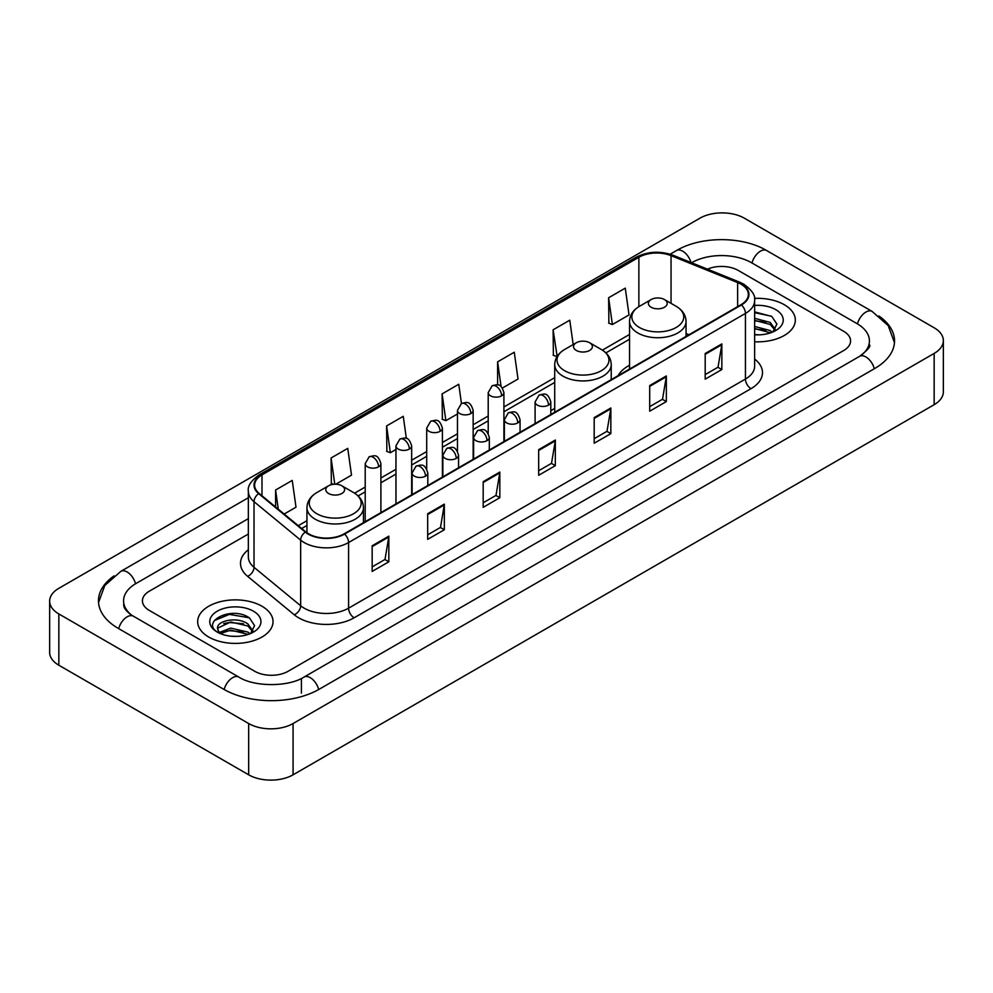 <?xml version="1.0" encoding="UTF-8"?>
<svg xmlns="http://www.w3.org/2000/svg" width="993" height="993" viewBox="0 0 993 993"><rect width="100%" height="100%" fill="white"/><g stroke="black" fill="none" stroke-linecap="round" stroke-linejoin="round"><path stroke-width="1.49" d="M554.715 408.433A41.607 24.018 0 0 0 550.805 410.829M629.537 365.238A41.607 24.018 0 0 0 618.118 375.652M784.296 304.714A37.672 21.759 0 0 0 754.481 298.409A37.672 21.759 0 0 1 784.296 304.714A37.672 21.759 0 0 1 795.331 320.094A37.672 21.759 0 0 0 784.296 304.714M261.991 606.251A37.672 21.759 0 0 0 220.93 601.535A37.672 21.759 0 0 0 197.669 621.63A37.672 21.759 0 0 0 208.704 637.022A37.672 21.759 0 0 0 249.764 641.739A37.672 21.759 0 0 0 273.025 621.63A37.672 21.759 0 0 0 261.991 606.251A37.672 21.759 0 0 0 220.93 601.535A37.672 21.759 0 0 0 197.669 621.63A37.672 21.759 0 0 0 208.704 637.022A37.672 21.759 0 0 0 249.764 641.739A37.672 21.759 0 0 0 273.025 621.63A37.672 21.759 0 0 0 261.991 606.251M741.001 284.197A25.123 14.498 180 0 1 748.35 294.449A25.123 14.498 180 0 1 741.001 304.702L344.137 533.837A25.123 14.498 180 0 1 305.807 531.9L259.173 493.447A25.123 14.498 180 0 1 254.63 485.13A25.123 14.498 180 0 1 261.991 474.877L638.871 257.274A25.123 14.498 180 0 1 671.045 255.648L737.638 282.571A25.123 14.498 180 0 1 741.001 284.197M741.436 283.948A25.744 14.87 0 0 0 738.01 282.273L671.405 255.35A25.744 14.87 0 0 0 638.437 257.013L261.544 474.617A25.744 14.87 0 0 0 258.652 493.658L305.285 532.099A25.744 14.87 0 0 0 344.583 534.085L741.436 304.963A25.744 14.87 0 0 0 741.436 283.948M372.164 545.79L372.164 571.422L388.822 561.802L388.822 536.17L372.164 545.79M372.164 566.879L384.999 559.469L388.76 537.027A6.281 3.624 -120 0 0 388.822 536.17M384.887 559.531L388.822 561.802M427.673 513.741L427.673 539.373L444.33 529.765L444.33 504.121L427.673 513.741M427.673 534.83L440.495 527.42L444.256 504.978A6.281 3.624 -120 0 0 444.33 504.121M440.383 527.494L444.33 529.765M483.181 481.692L483.181 507.336L499.827 497.716L499.827 472.085L483.181 481.692M483.181 502.781L496.004 495.383L499.764 472.929A6.281 3.624 -120 0 0 499.827 472.085M495.892 495.445L499.827 497.716M705.191 353.508L705.191 379.152L721.849 369.533L721.849 343.901L705.191 353.508M705.191 374.597L718.026 367.199L721.787 344.757A6.281 3.624 -120 0 0 721.849 343.901M717.914 367.261L721.849 369.533M649.695 385.557L649.695 411.201L666.34 401.582L666.34 375.95L649.695 385.557M649.695 406.646L662.517 399.248L666.278 376.794A6.281 3.624 -120 0 0 666.34 375.95M662.405 399.31L666.34 401.582M594.186 417.606L594.186 443.238L610.844 433.631L610.844 407.986L594.186 417.606M594.186 438.695L607.008 431.285L610.769 408.843A6.281 3.624 -120 0 0 610.844 407.986M606.897 431.347L610.844 433.631M538.678 449.655L538.678 475.287L555.335 465.667L555.335 440.036L538.678 449.655M538.678 470.732L551.512 463.334L555.273 440.892A6.281 3.624 -120 0 0 555.335 440.036M551.4 463.396L555.335 465.667M754.63 341.778A37.672 21.759 0 0 0 795.331 320.094A37.672 21.759 0 0 1 754.63 341.778M254.779 671.305A23.547 13.592 0 0 0 288.082 671.305L843.678 350.529A23.547 13.592 0 0 0 850.579 340.922A23.547 13.592 0 0 0 843.678 331.302L738.221 270.419A23.547 13.592 0 0 0 707.438 269.153A23.547 13.592 0 0 1 738.221 270.419L843.678 331.302A23.547 13.592 0 0 1 850.579 340.922A23.547 13.592 0 0 1 843.678 350.529L288.082 671.305A23.547 13.592 0 0 1 254.779 671.305L149.322 610.422L254.779 671.305M248.349 534.023L149.322 591.195A23.547 13.592 0 0 0 142.421 600.802A23.547 13.592 0 0 0 149.322 610.422A23.547 13.592 0 0 1 142.421 600.802A23.547 13.592 0 0 1 149.322 591.195L248.349 534.023M335.808 484.212L351.51 475.151L347.749 448.364L331.091 457.984L331.364 483.467M284.147 514.039L296.001 507.2L292.24 480.413L275.595 490.021L275.595 506.989M502.421 388.027L518.023 379.016L514.262 352.23L497.605 361.849L497.605 384.912M573.184 344.559L569.771 320.18L553.113 329.8L553.386 355.283M608.622 297.751L612.383 324.537L629.028 314.93L625.267 288.144L608.622 297.751L608.883 323.234M406.36 438.447L403.257 416.328L386.6 425.935L386.873 451.418M461.46 403.518L458.754 384.279L442.108 393.886L442.369 419.369M442.108 393.886L445.869 420.672L457.463 413.982M445.869 420.672L442.108 419.269M497.605 361.849L501.08 386.575M553.113 329.8L557.147 356.425M556.874 356.586L553.113 355.184M612.383 324.537L608.622 323.135M386.6 425.935L390.361 452.721L395.959 449.494M390.361 452.721L386.6 451.319M333.561 484.286L331.091 483.368M331.091 457.984L334.778 484.212M275.595 490.021L278.288 509.198M861.589 355.097A42.389 24.477 0 0 0 869.421 340.922A42.389 24.477 0 0 0 856.996 323.619L751.54 262.735A42.389 24.477 0 0 0 691.6 262.735L691.575 262.748M248.349 518.631L136.004 583.499A42.389 24.477 0 0 0 123.579 600.802A42.389 24.477 0 0 0 131.411 614.977M248.672 723.537A31.404 18.122 0 0 0 293.072 723.537L934.152 353.421A31.404 18.122 0 0 0 943.35 340.599A31.404 18.122 0 0 0 934.152 327.777L744.328 218.187A31.404 18.122 0 0 0 699.928 218.187L58.848 588.315A31.404 18.122 0 0 0 49.65 601.125A31.404 18.122 0 0 0 58.848 613.947L248.672 723.537L248.672 774.813A31.404 18.122 0 0 0 293.072 774.813L934.152 404.685A31.404 18.122 0 0 0 943.35 391.875L943.35 340.599M49.65 601.125L49.65 652.401A31.404 18.122 0 0 0 58.848 665.223L248.672 774.813M114.071 575.878A67.512 38.975 0 0 0 98.468 600.802A67.512 38.975 0 0 0 118.241 628.37L223.698 689.254A67.512 38.975 0 0 0 319.163 689.254L874.759 368.477A67.512 38.975 0 0 0 894.532 340.922A67.512 38.975 0 0 0 878.929 315.997M754.63 334.591L759.31 334.827M754.63 326.461L770.196 330.557L772.269 332.221M754.63 328.484L770.568 332.841M754.63 318.319L770.196 322.415L775.285 329.453M754.63 320.354L770.196 324.45L774.888 329.986M754.63 334.765A25.595 14.771 0 0 0 775.744 330.532A25.595 14.771 0 0 0 775.744 309.642A25.595 14.771 0 0 0 754.63 305.422M772.877 331.96L776.886 324.09L771.809 316.457L754.63 311.876M754.63 312.671L771.462 316.221M754.63 320.813L765.802 322.204M754.63 328.956L765.802 330.346M651.135 307.234A9.421 5.437 0 0 0 664.454 307.234A9.421 5.437 0 0 0 664.454 299.551L676.146 306.303A25.955 14.982 0 0 0 676.146 306.303A25.955 14.982 0 0 1 676.146 327.491A25.955 14.982 0 0 1 639.442 327.491A25.955 14.982 0 0 1 639.442 306.303C633.05 310.101 629.748 315.141 629.537 321.434A28.263 16.31 0 0 0 637.816 332.965A28.263 16.31 0 0 0 668.612 336.503A28.263 16.31 0 0 0 686.051 321.434C685.84 315.141 682.551 310.101 676.159 306.303L664.454 299.551A9.421 5.437 0 0 0 651.135 299.551A9.421 5.437 0 0 0 651.135 307.234M576.312 350.442A9.421 5.437 0 0 0 589.631 350.442A9.421 5.437 0 0 0 589.631 342.746L601.336 349.499A25.955 14.982 0 0 1 601.336 370.699A25.955 14.982 0 0 1 564.62 370.699A25.955 14.982 0 0 1 564.62 349.499C558.227 353.297 554.926 358.336 554.715 364.63A28.263 16.31 0 0 0 562.994 376.161A28.263 16.31 0 0 0 593.789 379.698A28.263 16.31 0 0 0 611.229 364.63C611.03 358.336 607.728 353.297 601.336 349.499L589.631 342.746A9.421 5.437 0 0 0 576.312 342.746A9.421 5.437 0 0 0 576.312 350.442M328.546 493.484A9.421 5.437 0 0 0 341.865 493.484A9.421 5.437 0 0 0 341.865 485.8L353.558 492.553A25.955 14.982 0 0 1 353.558 513.741A25.955 14.982 0 0 1 316.854 513.741A25.955 14.982 0 0 1 316.841 492.553C310.449 496.351 307.16 501.391 306.949 507.684A28.263 16.31 0 0 0 315.228 519.215A28.263 16.31 0 0 0 346.023 522.752A28.263 16.31 0 0 0 363.463 507.684C363.252 501.391 359.95 496.351 353.558 492.553L341.865 485.8A9.421 5.437 0 0 0 328.546 485.8A9.421 5.437 0 0 0 328.546 493.484M231.096 636.203L237.017 636.376M219.329 632.454L230.761 628.097L247.89 632.094L249.963 633.757M220.384 633.546L230.761 630.133L248.262 634.39M219.515 633.236L217.678 628.941A17.737 10.24 0 0 0 220.545 633.683M252.992 631.002L247.89 623.964C237.24 616.02 215.332 620.923 217.678 628.941L217.616 628.159M217.728 629.19L218.212 627.874L230.761 621.99L247.89 626L252.594 631.523M250.571 633.509L254.58 625.64L249.516 617.994C231.555 605.097 199.655 622.102 218.075 632.529L218.994 633.087M253.451 611.191A25.595 14.771 0 0 0 217.256 611.191A25.595 14.771 0 0 0 217.256 632.082A25.595 14.771 0 0 0 253.451 632.082A25.595 14.771 0 0 0 253.451 611.191M214.339 620.563L229.358 614.394L249.169 617.77M223.723 623.567L229.358 622.537L243.496 623.753M223.723 631.697L229.358 630.679L243.496 631.896M754.63 359.044A39.248 22.665 180 0 1 750.993 388.673L354.129 617.795A7.845 4.531 60 0 1 348.58 608.175L745.433 379.053A31.404 18.122 0 0 0 754.63 366.231L754.63 300.606A31.404 18.122 180 0 1 745.433 313.428A7.845 4.531 -120 0 0 741.436 304.963M354.129 617.795A39.248 22.665 180 0 1 298.632 617.795A39.248 22.665 180 0 1 294.226 614.766L247.592 576.312A39.248 22.665 180 0 1 248.349 549.725M304.181 608.175A31.404 18.122 0 0 0 348.58 608.175L348.58 542.55A31.404 18.122 180 0 1 300.656 540.13L254.022 501.676A31.404 18.122 180 0 1 248.349 491.274L248.349 556.912A31.404 18.122 0 0 0 254.022 567.313L300.656 605.755A31.404 18.122 0 0 0 304.181 608.175M754.63 300.606C755.685 295.703 752.073 290.229 743.807 284.197L739.686 282.186A7.845 3.674 112 0 0 738.01 282.273M739.686 282.186L673.093 255.263C660.084 250.67 647.746 251.341 636.066 257.274A7.845 4.531 60 0 1 638.437 257.013M261.544 474.617A7.845 4.531 -120 0 0 259.173 474.865C251.018 480.724 247.418 486.198 248.349 491.274M258.652 493.658A7.845 5.25 129.5 0 0 254.022 501.676L254.022 567.313A7.845 5.25 -50.5 0 1 247.592 576.312M673.093 255.263A7.845 3.674 112 0 0 671.405 255.35M305.285 532.099A7.845 5.25 129.5 0 0 300.656 540.13L300.656 605.755A7.845 5.25 -50.5 0 1 294.226 614.766M344.583 534.085A7.845 4.531 60 0 1 348.58 542.55L745.433 313.428L745.433 379.053A7.845 4.531 60 0 0 750.993 388.673M261.991 474.877L261.991 495.768M737.638 282.571L737.638 306.638M671.045 255.648L671.045 303.349M689.043 334.703L686.051 333.499M638.871 257.274L638.871 306.638M629.537 334.455L602.379 350.132M554.715 377.65L503.91 406.981M488.208 416.042L473.152 424.731M457.463 433.804L442.406 442.493M426.705 451.554L411.661 460.243M395.959 469.304L380.902 477.993M365.213 487.054L354.6 493.186M306.949 520.692L298.285 525.694M538.678 450.462L555.273 440.892M594.186 418.413L610.769 408.843M649.695 386.376L666.278 376.794M705.191 354.327L721.787 344.757M483.181 482.511L499.764 472.929M427.673 514.548L444.256 504.978M372.164 546.597L388.76 537.027M318.691 689.527A12.561 7.249 -120 0 0 310.288 677.71A12.561 7.249 -120 0 0 304.007 677.089C288.553 687.082 254.295 687.082 238.854 677.089L133.397 616.206C132.143 615.747 126.024 611.576 124.1 607.157L123.579 604.65M224.17 689.527A12.561 7.249 -60 0 1 232.573 677.71A12.561 7.249 -60 0 1 238.854 677.089M118.713 628.643A12.561 7.249 -60 0 1 127.116 616.827A12.561 7.249 -60 0 1 133.397 616.206M98.53 602.577L104.786 585.498L120.836 571.347A12.561 7.249 60 0 1 127.116 571.968A12.561 7.249 60 0 1 135.532 583.785M670.126 254.22L676.444 250.571A12.561 7.249 60 0 1 682.712 251.192A12.561 7.249 60 0 1 690.991 262.512M676.444 250.571C700.934 235.999 742.205 235.999 766.708 250.571A12.561 7.249 120 0 0 760.427 251.192A12.561 7.249 120 0 0 752.011 262.996M894.47 342.684L888.214 325.605L872.164 311.454A12.561 7.249 120 0 0 865.884 312.075A12.561 7.249 120 0 0 857.468 323.892M874.287 368.751A12.561 7.249 -120 0 0 865.884 356.946A12.561 7.249 -120 0 0 859.603 356.326L304.007 677.089M293.072 774.813L293.072 723.537M58.848 665.223L58.848 613.947M934.152 404.685L934.152 353.421M301.4 693.102L301.4 679.001M548.508 405.132A7.845 4.531 0 0 0 550.805 401.929C547.627 391.863 544.524 393.873 539.038 395.14A7.845 4.531 60 0 1 542.96 395.524A7.845 4.531 -120 0 1 548.508 405.132A7.845 4.531 0 0 1 537.412 405.132A7.845 4.531 0 0 1 535.103 401.929L539.038 395.14M517.763 422.894A7.845 4.531 0 0 0 520.059 419.691C516.869 409.613 513.778 411.623 508.279 412.889A7.845 4.531 60 0 1 512.202 413.274A7.845 4.531 -120 0 1 517.763 422.894A7.845 4.531 0 0 1 506.653 422.894A7.845 4.531 0 0 1 504.357 419.691L508.279 412.889M487.004 440.644A7.845 4.531 0 0 0 489.313 437.441C486.123 427.375 483.02 429.373 477.534 430.639A7.845 4.531 60 0 1 481.456 431.024A7.845 4.531 -120 0 1 487.004 440.644A7.845 4.531 0 0 1 475.908 440.644A7.845 4.531 0 0 1 473.611 437.441L477.534 430.639M456.259 458.394A7.845 4.531 0 0 0 458.555 455.191C455.377 445.125 452.274 447.123 446.788 448.389A7.845 4.531 60 0 1 450.71 448.786A7.845 4.531 -120 0 1 456.259 458.394A7.845 4.531 0 0 1 445.162 458.394A7.845 4.531 0 0 1 442.853 455.191L446.788 448.389M425.513 476.156A7.845 4.531 0 0 0 427.809 472.941C424.619 462.875 421.529 464.885 416.03 466.151A7.845 4.531 60 0 1 419.965 466.536A7.845 4.531 -120 0 1 425.513 476.156A7.845 4.531 0 0 1 414.404 476.156A7.845 4.531 0 0 1 412.107 472.941L416.03 466.151M501.602 395.81A7.845 4.531 0 0 0 503.91 392.607C500.72 382.541 497.63 384.539 492.131 385.805A7.845 4.531 60 0 1 496.053 386.203A7.845 4.531 -120 0 1 501.602 395.81A7.845 4.531 0 0 1 490.505 395.81A7.845 4.531 0 0 1 488.208 392.607L492.131 385.805M470.856 413.56A7.845 4.531 0 0 0 473.152 410.357C469.974 400.291 466.871 402.302 461.385 403.568A7.845 4.531 60 0 1 465.307 403.952A7.845 4.531 -120 0 1 470.856 413.56A7.845 4.531 0 0 1 459.759 413.56A7.845 4.531 0 0 1 457.463 410.357L461.385 403.568M440.11 431.322A7.845 4.531 0 0 0 442.406 428.12C439.216 418.041 436.126 420.051 430.627 421.317A7.845 4.531 60 0 1 434.562 421.702A7.845 4.531 -120 0 1 440.11 431.322A7.845 4.531 0 0 1 429.001 431.322A7.845 4.531 0 0 1 426.705 428.12L430.627 421.317M409.352 449.072A7.845 4.531 0 0 0 411.661 445.869C408.471 435.803 405.38 437.801 399.881 439.067A7.845 4.531 60 0 1 403.803 439.452A7.845 4.531 -120 0 1 409.352 449.072A7.845 4.531 0 0 1 398.255 449.072A7.845 4.531 0 0 1 395.959 445.869L399.881 439.067M378.606 466.822A7.845 4.531 0 0 0 380.902 463.619C377.725 453.553 374.622 455.551 369.135 456.817A7.845 4.531 60 0 1 373.058 457.214A7.845 4.531 -120 0 1 378.606 466.822A7.845 4.531 0 0 1 367.509 466.822A7.845 4.531 0 0 1 365.213 463.619L369.135 456.817M636.066 257.274L259.173 474.865M629.537 339.234L605.891 352.887M554.715 382.429L503.91 411.76M488.208 420.821L473.152 429.51M457.463 438.583L442.406 447.272M426.705 456.333L411.661 465.022M395.959 474.083L380.902 482.772M365.213 491.833L358.113 495.929M306.949 525.471L301.698 528.512M869.421 344.77C871.171 346.036 867.894 349.884 859.603 356.326M766.708 250.571L872.164 311.454M120.836 571.347L248.349 497.729M686.051 336.428L686.051 321.434M629.537 369.061L629.537 321.434M651.135 299.551L639.442 306.303M611.229 379.624L611.229 364.63M554.715 412.256L554.715 364.63M576.312 342.746L564.62 349.499M363.463 522.678L363.463 507.684M306.949 532.769L306.949 507.684M328.546 485.8L316.841 492.553M550.805 414.515L550.805 401.929M535.103 423.577L535.103 401.929M520.059 432.265L520.059 419.691M504.357 441.326L504.357 419.691M489.313 450.015L489.313 437.441M473.611 459.089L473.611 437.441M458.555 467.777L458.555 455.191M442.853 476.839L442.853 455.191M427.809 485.527L427.809 472.941M412.107 494.588L412.107 472.941M503.91 441.587L503.91 392.607M488.208 433.432L488.208 392.607M473.152 459.349L473.152 410.357M457.463 451.182L457.463 410.357M442.406 477.099L442.406 428.12M426.705 468.932L426.705 428.12M411.661 494.849L411.661 445.869M395.959 503.91L395.959 445.869M380.902 512.599L380.902 463.619M365.213 521.673L365.213 463.619"/></g></svg>
